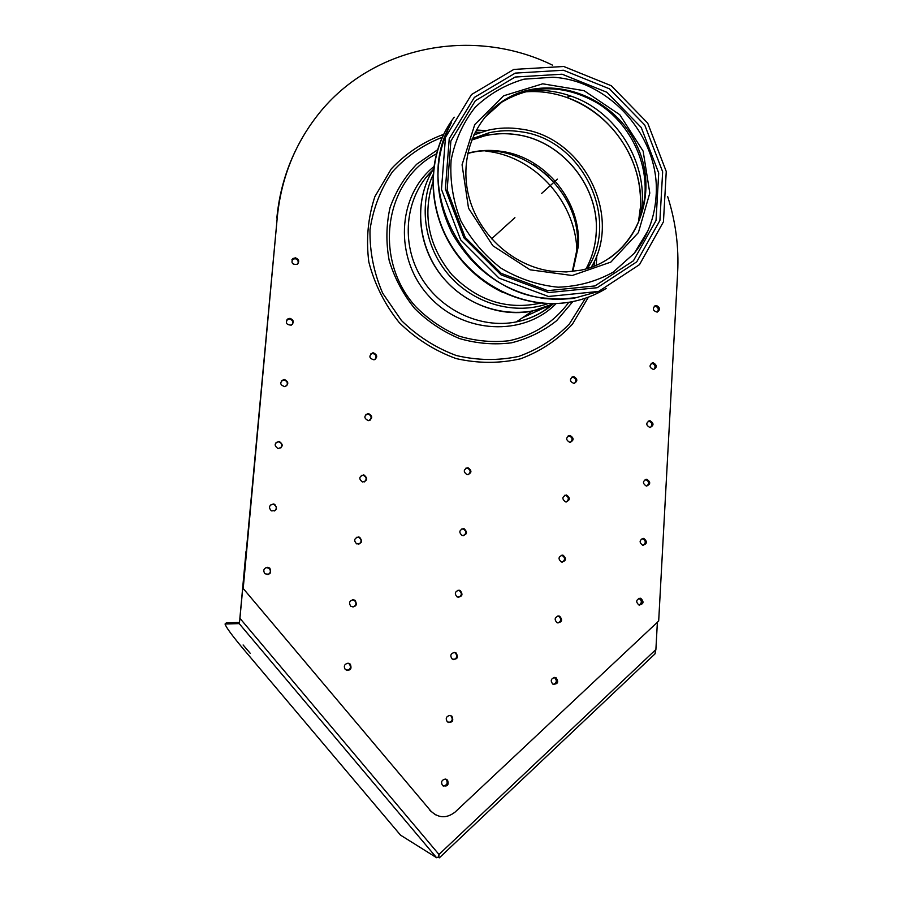 <?xml version="1.0" encoding="UTF-8"?>
<svg xmlns="http://www.w3.org/2000/svg" width="903" height="903" viewBox="0 0 903 903"><rect width="100%" height="100%" fill="white"/><g stroke="black" fill="none" stroke-linecap="round" stroke-linejoin="round"><path stroke-width="1.35" d="M639.73 218.955C652.203 170.057 619.955 112.435 570.73 96.023C556.361 91 541.811 89.329 527.104 91.022M484.663 117.492L501.91 102.095C533.289 83.798 565.538 84.374 598.655 103.822C628.465 123.101 646.977 158.872 645.024 193.344C642.913 220.964 631.016 242.625 609.333 258.314M551.293 271.182C514.157 266.238 480.012 236.236 469.425 198.683C458.747 161.152 472.845 120.765 502.745 101.091C546.891 71.36 614.119 94.736 637.089 146.004C661.256 196.775 633.816 259.522 580.866 270.178L566.237 271.938L551.293 271.182M451.342 122.695C433.282 157.969 433.508 194.766 452.019 233.087C473.285 270.053 503.976 291.861 544.103 298.532L557.636 299.469L573.213 298.453L598.35 291.522M450.315 124.862C412.265 191.097 466.953 291.127 544.69 298.125L560.481 299.062L576.035 297.719M548.482 296.477L598.633 291.432L639.505 264.624L663.445 221.822L666.256 171.491L647.711 123.124L611.297 85.74L563.709 66.483L513.852 69.418L471.513 94.533L445.472 137.346L441.477 189.382L460.665 239.859L499.066 278.169L548.482 296.477M548.742 292.561L597.21 287.718L636.75 261.836L659.912 220.467L662.655 171.773L644.719 124.986L609.491 88.833L563.461 70.242L515.263 73.109L474.357 97.411L449.22 138.791L445.382 189.066L463.916 237.828L500.996 274.851L548.742 292.561M547.726 290.653L594.919 285.946L633.443 260.764L656.029 220.479L658.716 173.06L641.243 127.492L606.918 92.287L562.084 74.204L515.15 77.037L475.339 100.73L450.879 141.015L447.154 189.935L465.192 237.376L501.267 273.406L547.726 290.653M634.267 253.291C647.428 236.812 654.698 217.758 656.075 196.132C660.59 138.407 610.936 80.457 552.929 77.24L524.011 79.171C505.387 84.611 489.065 94.036 475.057 107.446C463.013 122.808 455.022 140.416 451.094 160.271C449.829 180.724 453.035 200.827 460.699 220.569C470.802 239.306 484.211 255.165 500.928 268.135C518.977 278.846 538.03 285.201 558.088 287.199C577.976 286.499 596.33 281.488 613.171 272.164L634.267 253.291L647.948 230.762M454.232 117.198C427.582 151.997 426.16 205.229 451.466 245.797C476.694 286.398 525.422 309.379 568.969 302.257C582.435 300.044 594.851 295.428 606.195 288.418M572.874 301.546L556.62 320.7C543.313 331.232 528.278 338.602 511.527 342.813C494.234 344.991 476.931 343.58 459.627 338.602C442.865 331.615 427.898 321.615 414.737 308.589C403.077 294.164 394.566 278.158 389.204 260.583C385.886 242.625 386.168 224.982 390.028 207.679C395.909 191.109 404.804 176.627 416.701 164.222L437.56 149.785M568.822 302.279C554.431 321.965 533.436 335.577 509.078 340.736C492.44 342.598 475.825 341.074 459.255 336.176C443.215 329.369 428.88 319.718 416.26 307.212C372.758 260.233 383.967 180.86 436.397 153.849M552.523 65.151C472.551 25.916 369.824 45.85 316.005 117.3C293.972 146.207 281.059 179.516 277.289 217.205L242.851 588.079L430.844 811.041C438.519 818.299 446.624 818.626 455.168 812.011L658.682 621.027L677.645 272.48C678.977 246.745 675.636 221.393 667.622 196.436M243.246 588L277.289 217.205M640.103 598.204L640.837 598.35C644.257 601.951 643.625 604.175 638.94 605.01C635.667 601.962 636.051 599.694 640.103 598.204M445.303 779.063L447.538 780.079C449.084 785.192 447.391 786.976 442.493 785.441C440.732 782.066 441.669 779.932 445.303 779.063M267.717 567.276L269.794 568.134C271.769 573.168 270.132 575.03 264.884 573.721C262.829 570.267 263.778 568.122 267.717 567.276M353.344 599.727L355.105 600.36C357.52 605.1 356.132 607.109 350.917 606.376C348.524 602.967 349.337 600.743 353.344 599.727M558.664 615.959L559.691 616.207C562.874 620.169 562.027 622.359 557.151 622.777C554.103 619.593 554.6 617.325 558.664 615.959M279.016 441.409L279.174 441.42C283.531 444.592 283.158 446.974 278.068 448.577C273.925 445.54 274.241 443.147 279.016 441.409M454.48 652.44L456.094 652.982C458.634 657.553 457.369 659.608 452.301 659.134C449.796 655.781 450.529 653.558 454.48 652.44M646.785 479.256L646.83 479.267C650.826 482.055 650.657 484.324 646.322 486.074C642.383 483.331 642.541 481.051 646.785 479.256M363.559 474.933L363.988 475.001C367.995 478.398 367.487 480.735 362.464 481.999C358.626 478.906 358.999 476.558 363.559 474.933M566.328 495.002L566.553 495.036C570.504 498.084 570.199 500.375 565.617 501.899C561.768 499.02 562.005 496.718 566.328 495.002M290.066 318.353C293.87 320.125 294.288 322.394 291.297 325.136C286.149 324.832 285.088 322.676 288.102 318.657L290.066 318.353M463.453 528.616L464.142 528.752C467.788 532.386 467.144 534.655 462.201 535.569C458.713 532.443 459.13 530.129 463.453 528.616M653.332 362.825C657.136 365.151 657.215 367.374 653.558 369.53C649.223 367.623 648.93 365.388 652.688 362.814L653.332 362.825M373.56 352.881C377.567 355.082 377.725 357.407 374.034 359.857C369.146 358.412 368.616 356.109 372.42 352.938L373.56 352.881M573.834 376.641C577.751 379.012 577.796 381.28 573.969 383.448C569.556 381.461 569.308 379.181 573.224 376.619L573.834 376.641M656.549 305.53C660.228 307.652 660.409 309.853 657.102 312.122C652.655 310.655 652.147 308.465 655.601 305.553L656.549 305.53M467.867 467.731L468.002 467.743C472.145 470.745 471.863 473.07 467.156 474.73C463.126 471.829 463.363 469.504 467.867 467.731M295.507 257.852C298.972 259.285 299.604 261.407 297.369 264.218C292.335 264.929 290.856 263.021 292.922 258.506L295.507 257.852M570.109 435.506C574.161 438.147 574.071 440.438 569.816 442.38C565.628 439.851 565.65 437.56 569.906 435.483L570.109 435.506M368.582 413.574C372.849 416.227 372.747 418.597 368.289 420.663C363.774 418.236 363.751 415.854 368.21 413.551L368.582 413.574M650.081 420.742C654.009 423.27 653.964 425.527 649.957 427.514C645.792 425.166 645.735 422.897 649.776 420.719L650.081 420.742M458.995 590.19L460.18 590.506C463.273 594.671 462.302 596.838 457.234 597.03C454.265 593.756 454.852 591.476 458.995 590.19M284.58 379.531C288.757 381.856 288.847 384.238 284.829 386.653C279.896 384.983 279.467 382.624 283.542 379.565L284.58 379.531M562.524 555.153L563.156 555.277C566.745 558.799 566.158 561.056 561.384 562.027C557.952 558.968 558.325 556.677 562.524 555.153M358.48 536.98L359.642 537.285C362.871 541.473 361.877 543.662 356.651 543.877C353.581 540.558 354.202 538.256 358.48 536.98M643.467 538.414L643.862 538.47C647.586 541.687 647.18 543.945 642.643 545.243C639.042 542.319 639.313 540.05 643.467 538.414M449.92 715.402L451.872 716.181C453.893 721.057 452.392 722.976 447.391 721.926C445.292 718.551 446.138 716.372 449.92 715.402M273.406 503.976L274.681 504.337C277.842 508.694 276.736 510.872 271.351 510.861C268.372 507.475 269.06 505.172 273.406 503.976M348.152 663.197L350.341 664.168C352.035 669.258 350.353 671.064 345.285 669.575C343.422 666.166 344.37 664.032 348.152 663.197M554.769 677.431L556.146 677.848C558.912 682.16 557.828 684.271 552.896 684.169C550.22 680.896 550.841 678.65 554.769 677.431M553.629 684.485C557.275 682.995 557.772 680.749 555.097 677.735L554.363 677.431L555.097 677.735C557.772 680.749 557.275 682.995 553.629 684.485M346.91 670.5C350.725 669.631 351.662 667.498 349.721 664.077L348.061 663.186L349.721 664.077C351.662 667.498 350.725 669.631 346.91 670.5M274.614 510.963C276.916 508.705 276.781 506.583 274.219 504.608L270.979 504.608M448.351 722.513C452.301 721.655 453.193 719.477 451.037 715.977L450.055 715.413M643.162 545.322C646.108 542.917 645.938 540.694 642.665 538.651L642.135 538.583M358.818 544.182C361.764 542.037 361.821 539.802 358.999 537.477L356.832 537.229M562.23 562.174C565.334 559.928 565.301 557.67 562.106 555.424L561.271 555.289M286.702 385.807C288.023 382.962 287.154 381.043 284.095 380.061L281.273 380.976M458.555 597.38C461.93 595.506 462.178 593.237 459.334 590.585L458.002 590.257M650.374 427.491C652.7 424.771 652.203 422.66 648.873 421.159L648.173 421.159M369.97 420.29C371.957 417.378 371.28 415.29 367.939 414.025L365.918 414.421M570.527 442.346C572.965 439.569 572.479 437.424 569.048 435.901L568.156 435.923M297.956 263.687C298.667 261.102 297.685 259.421 295.01 258.642L291.895 259.816M468.42 474.696C471.039 471.953 470.61 469.741 467.156 468.081L465.903 468.138M657.305 312.077C659.032 309.39 658.389 307.426 655.352 306.173L654.201 306.252M574.556 383.357C576.622 380.592 576.035 378.526 572.784 377.149L571.599 377.24M375.253 359.36C376.799 356.527 376.009 354.563 372.894 353.468L370.58 354.021M653.874 369.485C655.883 366.776 655.307 364.733 652.135 363.367L651.187 363.401M463.544 535.727C466.558 533.391 466.467 531.133 463.284 528.966L461.941 528.831M292.403 324.38C293.362 321.66 292.425 319.876 289.581 319.007L286.578 320.091M566.418 501.955C569.217 499.359 568.913 497.135 565.504 495.307L564.714 495.273M364.496 481.897C366.979 479.233 366.595 477.044 363.345 475.317L361.324 475.463M646.808 486.107C649.46 483.432 649.076 481.254 645.634 479.572L645.16 479.549M453.475 659.641C457.166 658.264 457.753 656.018 455.247 652.925L454.051 652.44M280.799 448.001C282.616 445.134 281.917 443.08 278.711 441.827L276.047 442.481M557.952 623.014C561.35 621.14 561.587 618.871 558.641 616.23L557.828 616.004M352.926 607.064C356.335 605.518 356.843 603.306 354.461 600.416L352.441 599.773M267.265 567.4L269.342 568.258L267.265 567.4M268.033 574.613C270.911 572.976 271.34 570.865 269.342 568.258C271.34 570.865 270.911 572.976 268.033 574.613M443.226 786.028C447.357 785.678 448.52 783.578 446.714 779.74L445.958 779.165L446.714 779.74C448.52 783.578 447.357 785.678 443.226 786.028M639.471 605.145C642.665 603.046 642.722 600.8 639.64 598.407L639.64 598.407C642.722 600.8 642.665 603.046 639.471 605.145M276.837 218.086C279.117 194.032 285.393 171.446 295.665 150.338M430.708 810.883L242.851 588.079M429.907 810.476L435.472 814.799M346.763 670.455C350.454 669.484 351.335 667.351 349.405 664.044L347.903 663.186M553.381 684.395C556.801 682.747 557.196 680.512 554.577 677.679L554.092 677.453M639.166 605.078C642.078 602.854 642.033 600.642 639.042 598.441L638.816 598.373M443.034 785.903C447.019 785.373 448.102 783.262 446.296 779.571L445.743 779.108M267.909 574.624C270.697 572.965 271.092 570.865 269.117 568.326L266.058 567.513M438.948 854.498L438.598 856.891L436.589 857.703L400.514 835.128L243.054 648.625C231.857 635.215 225.863 627.009 225.05 624.007L239.193 623.612L240.051 618.465L438.982 854.464L655.894 649.528L654.889 653.975M439.197 857.805L438.621 856.8M438.779 856.902L439.061 854.565M246.463 548.731L239.871 618.894M250.21 653.275L243.11 644.968L250.21 653.275M238.979 622.449L226.348 622.867M239.193 623.612L436.578 857.703L239.182 623.589M239.859 618.465L246.034 551.315M655.894 649.528L657.384 622.246M587.334 268.552C620.745 218.661 582.221 139.333 520.839 131.759C510.048 130.088 499.427 130.438 488.986 132.82L472.134 138.757M432.706 182.643C422.299 215.806 428.744 246.553 452.042 274.873C477.732 300.88 507.26 310.282 540.626 303.103M591.217 267.311C622.901 215.614 583.011 136.838 521.099 129.095C509.789 127.334 498.682 127.729 487.755 130.28L473.793 134.953M432.955 175.001C418.044 206.877 425.031 248.709 450.168 276.566C475.283 304.458 515.534 315.271 548.076 303.6M576.87 252.388C576.814 204.18 537.093 158.149 489.178 151.546L485.758 151.083M514.913 217.668L491.559 238.843M557.377 179.155L541.608 193.456M570.73 96.023L566.553 97.389C595.393 108.405 616.704 128 630.452 156.163C637.947 172.733 641.254 189.833 640.385 207.476L638.398 222.375L640.396 207.43C643.715 160.881 611.455 112.593 566.553 97.389C552.422 92.456 538.098 90.65 523.571 91.993M649.799 193.084L643.139 151.14L619.774 114.704L584.06 90.672L542.703 83.81L503.637 95.786L474.73 124.625L462.065 164.797L468.522 208.187L492.891 245.785L530.038 269.805L572.209 275.505L610.834 262.096L638.387 232.613L649.799 193.084M460.925 259.635C472.788 273.891 486.909 284.897 503.298 292.662M594.501 260.854L594.027 266.261M585.483 298.171L569.409 323.906C555.153 338.591 538.256 349.416 518.706 356.403C498.23 360.771 477.427 360.478 456.308 355.522C435.777 347.869 417.502 336.221 401.485 320.565L382.691 293.227C373.842 272.706 369.609 251.542 370.004 229.757C373.165 208.401 380.648 189.088 392.466 171.796C406.418 156.354 423.022 144.852 442.289 137.267M475.125 132.199L480.565 132.335M596.815 255.267L596.273 265.347M588.451 297.121L572.446 324.154C558.031 339.675 540.762 351.211 520.659 358.773C499.528 363.593 478.014 363.537 456.117 358.581C434.794 350.793 415.831 338.806 399.228 322.597C384.712 304.435 374.576 284.231 368.819 261.972C365.952 239.34 367.972 217.544 374.892 196.572L391.281 168.884C406.045 153.205 423.507 141.692 443.666 134.344M476.276 130.009L486.378 130.619M225.298 623.759L226.585 622.664M596.194 233.459C599.919 187.621 562.806 141.037 516.99 134.694C506.109 133.012 495.408 133.362 484.877 135.766L471.614 140.078C486.028 134.129 501.131 132.335 516.934 134.739C562.761 141.082 599.874 187.666 596.149 233.505C595.325 246.214 591.928 258.021 585.979 268.936C591.973 258.01 595.37 246.18 596.194 233.459M572.807 271.464L578.247 246.722C581.927 202.374 545.999 157.393 501.616 151.377C490.069 149.638 478.771 150.248 467.709 153.228M522.6 317.687L543.154 308.205M433.508 168.94C414.77 198.355 416.43 240.221 437.921 270.945C459.379 301.704 498.163 317.912 532.386 311.095L553.957 303.634C519.925 321.141 473.59 311.693 445.676 280.607C417.626 249.657 412.569 201.73 433.508 168.974M432.876 169.956C406.215 195.285 400.289 239.803 419.511 274.568C438.598 309.402 479.922 329.29 516.324 321.908L532.386 311.095L553.979 303.634M552.907 304.176C542.432 313.251 530.242 319.154 516.324 321.908C530.129 319.075 542.274 313.183 552.771 304.232M433.812 166.683C396.97 196.199 394.126 258.269 428.711 295.936C462.731 334.133 523.548 337 556.124 303.566M432.108 171.265L425.9 177.564M542.895 311.58L551.361 304.898M548.516 176.322L533.594 164.673M502.745 101.091L501.91 102.095M446.432 129.095C425.787 165.701 429.286 215.659 455.394 252.411C481.502 289.174 527.544 309.097 568.969 302.257M554.577 677.679L556.146 677.848M349.405 664.044L350.341 664.168M451.037 715.977L451.872 716.181M642.665 538.651L643.862 538.47M358.999 537.477L359.642 537.285M562.106 555.424L563.156 555.277M459.334 590.585L460.18 590.506M648.58 421.137L649.776 420.719M367.555 414.003L368.21 413.551M568.856 435.878L569.906 435.483M292.437 259.296L292.922 258.506M467.156 468.081L468.002 467.743M654.404 306.207L655.601 305.553M572.175 377.138L573.224 376.619M371.765 353.524L372.42 352.938M651.492 363.356L652.688 362.814M463.284 528.966L464.142 528.752M287.617 319.323L288.102 318.657M565.504 495.307L566.553 495.036M363.345 475.317L363.988 475.001M645.634 479.572L646.83 479.267M455.247 652.925L456.094 652.982M558.641 616.23L559.691 616.207M354.461 600.416L355.105 600.36M269.117 568.326L269.794 568.134M446.296 779.571L447.538 780.079M639.042 598.441L640.837 598.35M430.844 811.041L430.042 810.634M439.343 857.827L655.183 653.704M471.614 140.089L484.877 135.766L488.986 132.82M572.31 271.521L577.243 248.144C582.807 191.097 521.133 137.719 467.641 153.555M522.465 317.777L543.55 308.07"/></g></svg>
